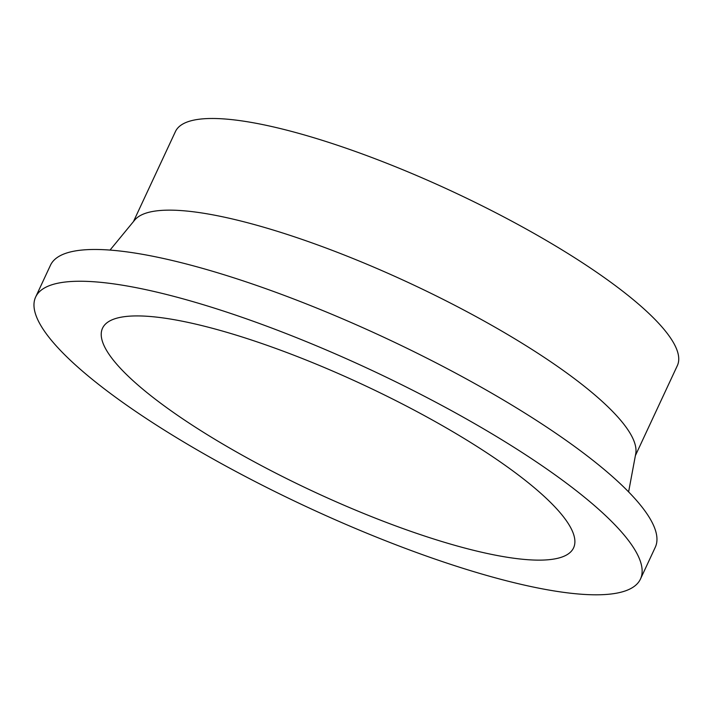 <?xml version="1.0" encoding="UTF-8"?>
<svg xmlns="http://www.w3.org/2000/svg" width="713" height="713" viewBox="0 0 713 713"><rect width="100%" height="100%" fill="white"/><g stroke="black" fill="none" stroke-linecap="round" stroke-linejoin="round"><path stroke-width="1.07" d="M640.461 579.045L655.283 547.263A333.666 75.614 -155 0 0 273.961 291.608A333.666 75.614 -155 0 0 50.471 265.236L35.65 297.018A333.666 75.614 -155 0 0 416.971 552.673A333.666 75.614 -155 0 0 640.461 579.045A333.666 75.614 -155 0 0 259.14 323.381A333.666 75.614 -155 0 0 35.65 297.018M628.608 491.899L635.729 453.771A276.902 62.744 -155 0 0 318.158 245.112A276.902 62.744 -155 0 0 134.659 220.121L110.034 250.076M635.381 455.625L677.35 365.617A276.902 62.744 -155 0 0 360.903 153.455A276.902 62.744 -155 0 0 175.434 131.566L133.465 221.574M399.521 527.317A259.871 58.885 -155 0 0 573.582 547.86A259.871 58.885 -155 0 0 276.591 348.737A259.871 58.885 -155 0 0 102.529 328.203A259.871 58.885 -155 0 0 399.521 527.317"/></g></svg>
